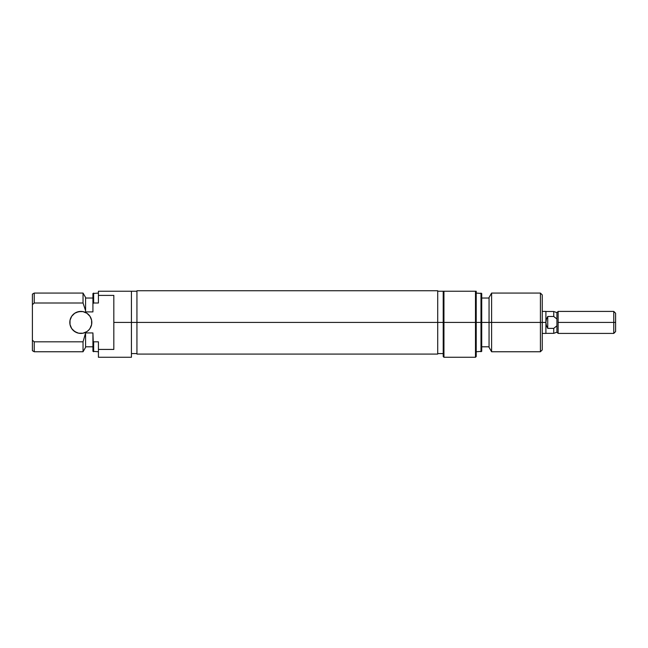 <?xml version="1.0" encoding="UTF-8"?>
<svg xmlns="http://www.w3.org/2000/svg" width="648" height="648" viewBox="0 0 648 648"><rect width="100%" height="100%" fill="white"/><g stroke="black" fill="none" stroke-linecap="round" stroke-linejoin="round"><path stroke-width="0.97" d="M91.822 322.412A11 11 0 0 1 80.814 333.42A11 11 0 0 1 69.814 322.412L70.025 320.266L70.025 324.559L69.814 322.412A11 11 0 0 1 80.814 311.413A11 11 0 0 1 91.822 322.412L91.611 324.559L91.611 320.266L91.822 322.412M131.431 357.259L131.431 322.412L136.939 322.412L113.829 322.412L113.829 349.426L98.423 349.426L98.423 357.259L131.431 357.259L131.431 291.236L98.423 291.236L98.423 303.005L98.423 295.399L113.829 295.399L113.829 322.412L131.431 322.412L131.431 291.236L98.423 291.236L98.423 295.399L113.829 295.399L113.829 349.426L98.423 349.426L98.423 357.259M33.68 341.334L34.231 341.82L34.231 351.759L34.231 341.82L32.4 340.184L32.4 350.698L32.4 304.649L34.231 303.005L33.745 303.434L34.231 303.005L34.231 293.074L34.231 303.005L83.041 303.005L83.041 293.074L83.041 303.005L85.585 310.676L85.585 297.473L85.585 310.676L83.041 303.005L85.585 310.676L83.041 303.005L34.231 303.005L32.4 304.649L32.4 340.184L34.231 341.82L83.041 341.82L83.041 351.759L83.041 341.82L34.231 341.82L33.518 341.188M85.585 311.899L85.585 310.676L85.585 311.899L92.923 311.899L92.923 303.653L93.652 303.005L92.923 303.653L92.923 311.899L85.585 311.899M92.923 332.934L85.585 332.934L83.041 341.82L85.585 332.934L92.923 332.934L92.923 351.338L92.923 341.172L93.652 341.82L93.652 351.759L92.923 332.934M98.423 341.82L93.652 341.82L98.423 341.82L98.423 349.426L98.423 341.82M85.585 347.352L85.585 334.149L85.585 347.352L83.041 351.759L34.231 351.759L32.4 350.698M33.08 304.025L32.4 304.649L32.4 294.127L32.4 304.649L33.323 303.807M92.923 293.495L92.923 303.653L93.652 303.005L93.652 293.074L93.652 303.005L98.423 303.005L93.652 303.005L92.923 303.653L92.923 293.495L98.423 293.074M86.929 331.565L82.96 333.21L78.667 333.21L74.706 331.565L71.669 328.528L73.038 330.197L76.602 332.578L78.667 333.21L82.96 333.21L86.929 331.565L88.598 330.197L89.967 328.528L91.611 324.559M76.602 312.247L80.814 311.413L82.96 311.623L78.667 311.623L74.706 313.268L71.669 316.297L70.025 320.266M86.929 313.268L89.967 316.297L86.929 313.268L82.96 311.623M91.611 320.266L89.967 316.297M70.025 324.559L71.669 328.528M136.939 290.741L136.939 354.083L136.939 322.412L443.208 322.412L443.208 356.522L443.945 357.259L475.486 357.259L475.486 322.412L443.945 322.412L475.486 322.412L475.486 357.259L476.215 356.522L475.486 291.236L443.945 291.236L443.945 357.259L443.945 322.412L443.208 322.412L443.945 322.412L443.945 291.236L443.208 291.236L443.208 322.412L437.708 322.412L437.708 354.083L437.708 290.741L136.939 290.741L136.939 322.412L437.708 322.412L437.708 290.741M480.986 322.412L481.723 322.412L481.723 293.495L481.723 322.412L491.597 322.412L491.597 293.074L491.597 322.412L542.238 322.412L542.238 294.905L542.238 322.412L540.408 322.412L540.408 293.074L540.408 322.412L491.597 322.412L491.597 351.759L491.597 322.412L480.986 322.412L480.986 293.074L480.986 322.412L476.215 322.412L480.986 322.412L480.986 351.759L480.986 322.412M489.054 297.473L489.054 347.352L489.054 297.473L491.597 293.074L540.408 293.074L542.238 294.905M476.215 356.522L476.215 291.236L443.208 291.236L443.208 356.522M481.723 351.338L481.723 322.412L481.723 351.338L476.215 351.759M542.238 349.92L542.238 322.412L542.238 349.92L540.408 351.759L540.408 322.412L540.408 351.759L491.597 351.759L489.054 347.352M475.486 291.236L475.486 322.412L476.215 322.412L476.215 291.236L475.486 291.236M556.915 312.636L553.74 311.486L545.908 311.486L545.908 333.42L545.908 322.412L546.377 325.515L547.746 328.366L547.746 316.467L547.746 328.366L553.74 328.366L556.915 325.798L556.915 319.027L553.74 316.467L556.915 319.027L553.74 316.467L553.74 311.486L553.74 316.467L556.915 319.027L556.915 312.636L558.139 311.413L558.139 333.42L556.915 332.189L556.915 325.798L553.74 328.366L553.74 333.347L556.915 332.189L558.139 333.42L558.139 311.413L556.915 312.636L556.915 332.189L553.74 333.347L553.74 328.366L547.746 328.366L546.377 325.515L545.908 322.412L542.238 322.412L545.908 322.412L545.908 311.413L542.238 311.413M613.769 322.412L615.6 322.412L615.6 313.243L615.6 322.412L613.769 322.412L613.769 311.413L613.769 322.412L558.139 322.412L613.769 322.412L613.769 333.42L613.769 322.412M615.6 331.582L615.6 322.412L615.6 331.582L613.769 333.42L558.139 333.42M547.746 316.467L553.74 316.467L547.746 316.467L546.377 319.31L547.746 316.467M545.908 322.412L546.377 319.31L545.908 322.412M131.431 291.236L136.939 291.236M85.585 346.802L92.923 346.802M92.923 351.338L98.423 351.759M32.4 294.127L34.231 293.074L83.041 293.074L85.585 297.473M92.923 298.023L85.585 298.023M131.431 353.589L136.939 353.589M437.708 354.083L136.939 354.083M476.215 293.074L481.723 293.495M489.054 298.023L481.723 298.023M443.208 291.236L437.708 291.236M443.208 353.589L437.708 353.589M489.054 346.802L481.723 346.802M558.139 311.413L613.769 311.413L615.6 313.243M553.74 333.347L545.908 333.347M545.908 333.42L542.238 333.42"/></g></svg>
